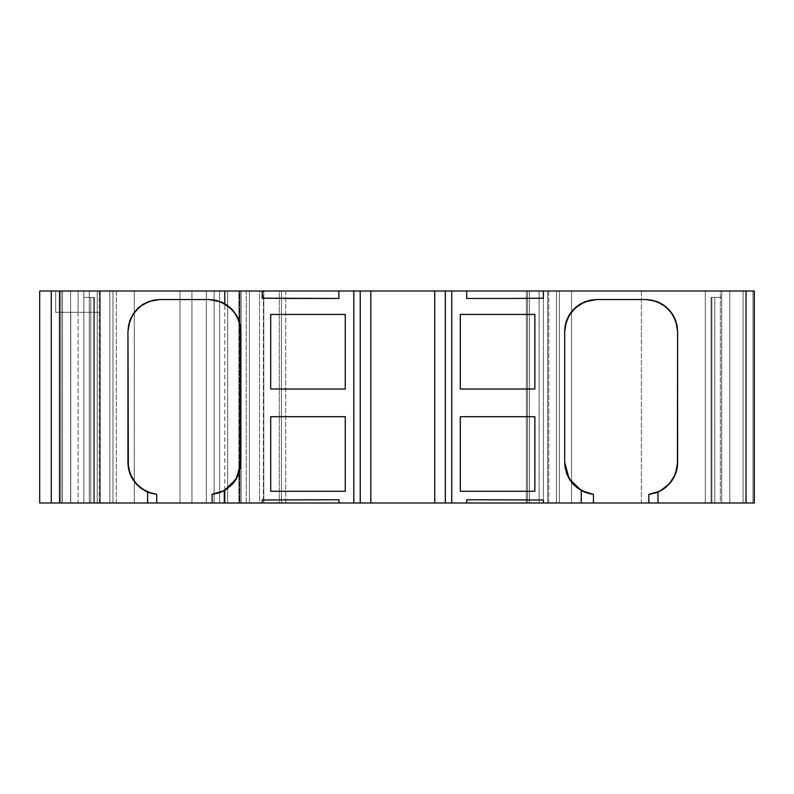 <?xml version="1.0" encoding="UTF-8"?>
<svg xmlns="http://www.w3.org/2000/svg" width="794" height="794" viewBox="0 0 794 794"><rect width="100%" height="100%" fill="white"/><g stroke="black" fill="none" stroke-linecap="round" stroke-linejoin="round"><path stroke-width="0.6" stroke-dasharray="3.97 2.98" d="M227.64 291.011L227.63 305.591L227.64 291.011L191.94 291.011L191.94 502.989L214.132 502.989L214.132 291.011L191.94 291.011L191.94 502.989L227.63 502.989L227.64 305.591L227.64 502.989L227.64 291.011L227.63 502.989L206.331 502.989L206.331 291.011L227.64 291.011L206.331 291.011L227.64 291.011L227.64 502.989L218.171 502.989L227.64 502.989L227.63 291.011M543.384 298.187L543.384 502.989L539.126 502.989L539.126 291.011L543.384 291.011L543.384 502.989L547.652 502.989L547.652 291.011L548.753 291.011L548.753 502.989L559.363 502.989L559.363 291.011L548.753 291.011L548.753 502.989L547.652 502.989L547.652 291.011L543.384 291.011L543.384 502.989L543.384 500.002L543.384 502.989L547.652 502.989L547.652 291.011L543.384 291.011L543.384 298.187L543.384 291.011L285.681 291.011L285.681 502.989L279.289 502.989L279.289 291.011L285.681 291.011L285.681 502.989L539.126 502.989L539.126 291.011L285.681 291.011L285.681 502.989L539.126 502.989L539.126 291.011L548.753 291.011L548.753 502.989L547.652 502.989L559.363 502.989L559.363 291.011L548.753 291.011L559.363 291.011L559.363 502.989L559.363 291.011L526.343 291.011L526.343 502.989L529.499 502.989L529.499 291.011L559.363 291.011L559.363 502.989L529.499 502.989L529.499 291.011L526.343 291.011L526.343 502.989L526.343 291.011L527.593 291.011L527.593 502.989L526.343 502.989L526.343 291.011L527.593 291.011L527.593 502.989L556.485 502.989L556.485 291.011L571.551 291.011L571.551 502.989L556.485 502.989L729.775 502.989L729.775 291.011L720.307 291.011L720.307 502.989L752.96 502.989L752.96 291.011L754.3 291.011L743.065 291.011L743.065 502.989L711.89 502.989L711.89 297.403L721.696 297.403L721.696 291.011L743.065 291.011L743.065 502.989L743.065 291.011L743.065 502.989L743.065 291.011L743.065 502.989L743.065 291.011L721.696 291.011L721.696 297.403L711.89 297.403L711.89 502.989L711.047 502.989L711.047 297.403L711.89 297.403L711.047 297.403L711.047 502.989L711.047 297.403L711.047 502.989L711.89 502.989L711.89 297.403L711.89 502.989L743.065 502.989L721.696 502.989L721.696 297.403L714.789 297.403L714.789 502.989L711.047 502.989L711.047 297.403L711.047 502.989L711.047 297.403L714.789 297.403L714.789 502.989L721.696 502.989L721.696 297.403L721.696 502.989L743.065 502.989L743.065 291.011L721.696 291.011L721.696 502.989L714.789 502.989L714.789 297.403L711.047 297.403L711.047 502.989L714.789 502.989L714.789 297.403L721.696 297.403L721.696 291.011L743.065 291.011L743.065 502.989L754.3 502.989L754.3 291.011L743.065 291.011L743.065 502.989L711.047 502.989L754.3 502.989L754.3 291.011L743.065 291.011L743.065 502.989L711.047 502.989L711.89 502.989L711.89 297.403L711.047 297.403L721.696 297.403L711.89 297.403L721.696 297.403L720.982 297.403L721.696 297.403L721.696 291.011L721.696 297.403L721.696 291.011L721.696 297.403L721.696 291.011L754.3 291.011L743.065 291.011L743.065 502.989L743.065 291.011L721.696 291.011L743.065 291.011L721.696 291.011L743.065 291.011L743.065 502.989L743.065 291.011L743.065 502.989L721.696 502.989L721.696 297.403L711.89 297.403L711.89 502.989L711.047 502.989L711.047 297.403L711.89 297.403L711.047 297.403L711.047 502.989L754.3 502.989L743.065 502.989L754.3 502.989L754.3 291.011L721.696 291.011L721.696 297.403L714.789 297.403L720.982 297.403L714.789 297.403L714.789 502.989L711.047 502.989L711.047 297.403L711.047 502.989L743.065 502.989L743.065 291.011L721.696 291.011L721.696 502.989L714.789 502.989L714.789 297.403L711.047 297.403L721.696 297.403L721.696 291.011L743.065 291.011L743.065 502.989L754.3 502.989L752.96 502.989L752.96 291.011L720.307 291.011L720.307 502.989L729.775 502.989L729.775 291.011L752.96 291.011L752.96 502.989L729.775 502.989L729.775 291.011L705.3 291.011L705.3 502.989L705.3 291.011L705.3 502.989L720.307 502.989L720.307 291.011L705.3 291.011L720.307 291.011M93.672 297.403L93.672 502.989L62.498 502.989L62.498 291.011L83.856 291.011L83.856 297.403L94.516 297.403L94.516 502.989L93.672 502.989L93.672 297.403L93.672 502.989L94.516 502.989L94.516 297.403L94.516 502.989L94.516 297.403L83.856 297.403L83.856 291.011L62.498 291.011L62.498 502.989L62.498 291.011L62.498 502.989L62.498 291.011L62.498 502.989L62.498 291.011L51.263 291.011L51.263 502.989L93.672 502.989L93.672 297.403L94.516 297.403L94.516 502.989L90.774 502.989L90.774 297.403L94.516 297.403L94.516 502.989L94.516 297.403L83.856 297.403L83.856 502.989L90.774 502.989L90.774 297.403L90.774 502.989L94.516 502.989L94.516 297.403L90.774 297.403L90.774 502.989L83.856 502.989L83.856 291.011L62.498 291.011L62.498 502.989L83.856 502.989L62.498 502.989L62.498 291.011L83.856 291.011L83.856 297.403L94.516 297.403L83.856 297.403L93.672 297.403L93.672 502.989L62.498 502.989L62.498 291.011L51.263 291.011L83.856 291.011L83.856 297.403L84.571 297.403L83.856 297.403L83.856 291.011L83.856 297.403L83.856 291.011L62.498 291.011L83.856 291.011L62.498 291.011L83.856 291.011L83.856 297.403L94.516 297.403L94.516 502.989L62.498 502.989L62.498 291.011L62.498 502.989L62.498 291.011L62.498 502.989L51.263 502.989L93.672 502.989L93.672 297.403L83.856 297.403L83.856 291.011L51.263 291.011L83.856 291.011L62.498 291.011L62.498 502.989L51.263 502.989L89.275 502.989L89.275 291.011L70.597 291.011L70.597 502.989L99.389 502.989L78.09 502.989L78.09 312.32L99.389 312.32L99.389 502.989L99.389 291.011L99.389 502.989L99.389 291.011L99.389 502.989L78.09 502.989L78.09 312.32L70.745 312.32L70.745 502.989L78.09 502.989L78.09 312.32L70.745 312.32L70.745 502.989L99.389 502.989L99.389 291.011L78.09 291.011L99.389 291.011L97.215 291.011L97.215 502.989L99.19 502.989L99.19 291.011L70.597 291.011L70.597 502.989L89.275 502.989L89.275 291.011L70.597 291.011L70.597 502.989L51.332 502.989L51.263 291.011L51.263 502.989L51.332 291.011L70.597 291.011L51.263 291.011L62.498 291.011L62.498 502.989L94.516 502.989L94.516 297.403L93.672 297.403M259.509 502.989L249.415 502.989L249.415 291.011L259.509 291.011L259.509 502.989L249.415 502.989L249.415 291.011L259.509 291.011L259.509 502.989L263.777 502.989L263.777 291.011L259.509 291.011L259.509 502.989L246.259 502.989L246.259 291.011L263.777 291.011L263.777 502.989L263.777 291.011L263.777 502.989L263.777 291.011L259.509 291.011M586.518 492.816L587.342 493.084M565.278 468.609L569.377 479.179M228.235 487.963L232.573 483.993L240.274 468.668M218.211 493.084L219.005 492.826M270.694 416.711L270.694 491.268L345.261 491.268L345.261 416.711L270.694 416.711L270.694 491.268L345.261 491.268L345.261 416.711L270.694 416.711L270.694 491.268L345.261 491.268L345.261 416.711L270.694 416.711M270.694 314.444L270.694 389.01L345.261 389.01L345.261 314.444L270.694 314.444L270.694 389.01L345.261 389.01L345.261 314.444L270.694 314.444L270.694 389.01L345.261 389.01L345.261 314.444L270.694 314.444M249.415 291.011L249.415 502.989L239.987 502.989L239.987 291.011L246.259 291.011L246.259 502.989L239.987 502.989L239.987 291.011L246.259 291.011L246.259 502.989L239.341 502.989L239.341 291.011L246.259 291.011M460.302 416.711L460.302 491.268L534.868 491.268L534.868 416.711L460.302 416.711L460.302 491.268L534.868 491.268L534.868 416.711L460.302 416.711L460.302 491.268L534.868 491.268L534.868 416.711L460.302 416.711M460.302 314.444L460.302 389.01L534.868 389.01L534.868 314.444L460.302 314.444L460.302 389.01L534.868 389.01L534.868 314.444L460.302 314.444L460.302 389.01L534.868 389.01L534.868 314.444L460.302 314.444M70.745 312.32L55.679 312.32L55.679 291.011L78.09 291.011L55.679 291.011L55.679 312.32L78.09 312.32L78.09 291.011L78.09 312.32L55.679 312.32L78.09 312.32L78.09 291.011L99.389 291.011L99.389 312.32L78.09 312.32L99.389 312.32L99.389 291.011L99.389 502.989L99.389 312.32L55.679 312.32L70.745 312.32L70.745 502.989L51.263 502.989L90.774 502.989L90.774 297.403L84.571 297.403L94.516 297.403L94.516 502.989L90.774 502.989L94.516 502.989L94.516 297.403L83.856 297.403L83.856 502.989L83.856 291.011L83.856 297.403L90.774 297.403L90.774 502.989L62.498 502.989L62.498 291.011L62.498 502.989L51.263 502.989L70.597 502.989M648.847 502.989L648.887 494.305M565.318 325.203L564.693 331.485L564.693 462.515M570.092 313.709L567.71 317.937M574.161 308.787L571.69 311.526M578.965 304.866L575.392 307.625M590.448 300.142L581.218 303.507M657.839 301.948L651.864 300.142L645.651 299.537L596.651 299.537M663.327 304.866L659.516 302.703M668.171 308.826L665.253 306.256M672.151 313.63L668.915 309.581M675.128 319.158L673.471 315.764M676.974 325.183L675.545 320.21M677.61 462.515L677.61 331.485L677.61 462.515L677.61 331.485L675.853 321.044M593.455 494.305L593.455 502.989M585.525 492.469L587.411 493.104M565.229 468.361L566.837 474.028M466.693 499.793L480.102 499.793L466.693 499.793L466.693 502.989M338.869 502.989L338.869 499.793L325.461 499.793L338.869 499.793L338.869 502.989L338.869 499.793M262.169 500.002L262.169 502.989M212.107 502.989L212.107 494.305M128.588 325.173L127.953 331.485L127.953 462.545M133.382 313.67L130.99 317.898M137.402 308.806L134.99 311.486M142.255 304.856L138.821 307.486M147.734 301.948L143.903 303.834M153.718 300.142L147.753 301.938M215.144 300.142L208.911 299.537L159.852 299.537M226.637 304.896L223.104 302.861M235.461 313.709L231.352 308.737M238.418 319.218L236.84 315.962M240.245 325.203L238.855 320.319M240.87 462.604L240.87 331.376M238.716 474.048L240.324 468.41M218.122 493.114L220.097 492.449M156.716 494.305L156.716 502.989M128.489 468.351L130.166 474.187M434.735 502.989L434.735 291.011M370.828 291.011L370.828 502.989M127.953 331.485L127.953 462.515L127.953 331.485M229.307 306.891L223.977 303.308M240.304 325.53L235.292 313.451M70.745 502.989L39.7 502.989L39.7 291.011L39.7 502.989L61.009 502.989L39.7 502.989L39.7 291.011L61.009 291.011L61.009 502.989L39.7 502.989L78.09 502.989M55.679 312.32L55.679 291.011L49.565 291.011M238.905 291.011L238.905 502.989L219.591 502.989L219.591 291.011L238.905 291.011L238.905 502.989L263.37 502.989L263.37 291.011L238.905 291.011L238.905 502.989L263.37 502.989L263.37 291.011L61.009 291.011L61.009 502.989L238.905 502.989L219.591 502.989L219.591 291.011L61.009 291.011L61.009 502.989L219.591 502.989L219.591 291.011L263.777 291.011L263.777 502.989M569.993 313.858L565.239 325.619M224.781 490.245L224.781 303.755M214.132 291.011L214.132 502.989L214.132 291.011L191.94 291.011L191.94 502.989L218.152 502.989L112.966 502.989L112.966 291.011L134.275 291.011L134.275 502.989L100.223 502.989L116.331 502.989L116.331 291.011L100.223 291.011L100.372 502.989L191.94 502.989L180 502.989L180 291.011L191.94 291.011L100.372 291.011L109.82 291.011L109.82 502.989L100.372 502.989L116.331 502.989L116.331 291.011L191.94 291.011M239.987 502.989L285.681 502.989L279.289 502.989L279.289 291.011L239.341 291.011L239.987 291.011L239.987 502.989L239.341 502.989L239.341 291.011L239.987 291.011M285.681 502.989L543.384 502.989L539.126 502.989L539.126 291.011L239.341 291.011L239.341 502.989L241.128 502.989L241.128 291.011L281.423 291.011L281.423 502.989L281.423 291.011L281.423 502.989L279.289 502.989L279.289 291.011L285.681 291.011M548.753 502.989L526.343 502.989L556.485 502.989L556.485 291.011L527.593 291.011L527.593 502.989L526.343 502.989L529.499 502.989L529.499 291.011L559.363 291.011L559.363 502.989L529.499 502.989M338.869 298.465L338.869 291.011L338.869 298.465L292.281 298.465L338.869 298.465L338.869 291.011M262.169 298.187L262.169 291.011M99.19 291.011L89.275 291.011L89.275 502.989L99.19 502.989M97.215 291.011L97.215 502.989L97.215 291.011L89.275 291.011M239.341 502.989L279.289 502.989M279.289 291.011L281.423 291.011L281.433 502.989L241.128 502.989L241.128 291.011L239.341 291.011M571.551 502.989L641.383 502.989L641.383 291.011L571.551 291.011L571.551 502.989L641.383 502.989L641.383 291.011L705.3 291.011L705.3 502.989L705.3 291.011L571.551 291.011L571.551 502.989L556.485 502.989L556.485 291.011L526.343 291.011L526.343 502.989L526.343 291.011L529.499 291.011M641.383 502.989L641.383 291.011L705.3 291.011L705.3 502.989L641.383 502.989L720.307 502.989M466.693 298.465L513.281 298.465L466.693 298.465L466.693 291.011M109.82 502.989L112.966 502.989L112.966 291.011L112.966 502.989L112.966 291.011L206.331 291.011L206.331 502.989L112.966 502.989L112.966 291.011L109.82 291.011L109.82 502.989L100.372 502.989L100.372 291.011L109.82 291.011L109.82 502.989L112.966 502.989L112.966 291.011L109.82 291.011L134.275 291.011L134.275 502.989L134.275 291.011L206.331 291.011L206.331 502.989L134.275 502.989M116.331 291.011L116.331 502.989L180 502.989L180 291.011L100.302 291.011L100.372 502.989M39.7 291.011L61.009 291.011L39.7 291.011M556.485 291.011L527.593 291.011M539.126 502.989L539.126 291.011L539.126 502.989M547.652 291.011L548.753 291.011M249.415 502.989L246.259 502.989M543.384 500.002L543.384 502.989L547.652 502.989M214.132 502.989L206.331 502.989M61.009 502.989L219.591 502.989M238.905 502.989L263.37 502.989M527.593 502.989L556.485 502.989M729.775 502.989L752.96 502.989M89.275 502.989L97.215 502.989M116.331 502.989L191.94 502.989M180 502.989L180 291.011M51.332 502.989L51.263 291.011M51.332 291.011L70.597 291.011M78.09 291.011L55.679 291.011M219.591 291.011L61.009 291.011M241.128 502.989L241.128 291.011M641.383 291.011L571.551 291.011M729.775 291.011L752.96 291.011M134.275 291.011L206.331 291.011M100.372 291.011L109.82 291.011M100.223 502.989L100.223 291.011"/><path stroke-width="1.19" d="M569.377 479.179L572.98 483.983L582.26 491.049L586.518 492.816M587.342 493.084L593.455 494.305L587.173 493.034L581.277 490.523L569.169 478.822L564.693 462.515L565.278 468.609M240.274 468.668L240.87 462.515L236.404 478.802L224.285 490.523L218.39 493.034L212.107 494.305L218.211 493.084M219.005 492.826L223.283 491.049L232.573 483.993L236.086 479.318L238.716 474.048M587.411 493.104L593.455 494.305L593.455 502.989L746.032 502.989L746.032 291.011L543.384 291.011L543.384 298.187L513.281 298.465L466.693 298.465L513.281 298.465L466.693 298.465L466.693 291.011L746.032 291.011L746.032 502.989L754.3 502.989L754.3 291.011L746.032 291.011L754.3 291.011L754.3 502.989L754.3 291.011L754.3 502.989L746.032 502.989L754.3 502.989L754.3 291.011L754.3 502.989L754.3 291.011L754.3 502.989L754.3 291.011L746.032 291.011L746.032 502.989L657.968 502.989L657.968 492.002L648.847 494.305L648.847 502.989L657.968 502.989L657.968 492.002L648.847 494.305L654.564 493.203L659.993 491.069L664.945 487.982L669.273 484.032L672.806 479.358L675.436 474.078L677.054 468.43L677.61 462.515C677.639 468.718 675.843 474.633 672.22 480.261L665.968 487.179L657.968 492.002L648.847 494.305L648.847 502.989L543.384 502.989L543.384 500.002L480.102 499.793L543.384 500.002L543.384 502.989L466.693 502.989L466.693 499.793L480.102 499.793L466.693 499.793L466.693 502.989L445.325 502.989L451.746 502.989L451.746 291.011L445.325 291.011L445.325 502.989L370.828 502.989L370.828 291.011L434.735 291.011L434.735 502.989L353.816 502.989L360.238 502.989L360.238 291.011L353.816 291.011L353.816 502.989L262.169 502.989L262.169 500.002L325.461 499.793L338.869 499.793L338.869 502.989L224.285 502.989L224.285 490.523L212.107 494.305L212.107 502.989L224.285 502.989L224.285 490.523L218.39 493.034L212.107 494.305L212.107 502.989L59.53 502.989L59.53 291.011L51.263 291.011L51.263 502.989L59.53 502.989L59.53 291.011L51.263 291.011L51.263 502.989L51.263 291.011L51.263 502.989L39.7 502.989L39.7 291.011L39.7 502.989L39.7 291.011L51.263 291.011L51.263 502.989L51.263 291.011L39.7 291.011L49.565 291.011M567.154 319.198L565.318 325.222L567.144 319.218L570.092 313.709L574.092 308.856L569.993 313.858M564.693 331.227L565.239 325.619M571.69 311.526L570.092 313.709M567.71 317.937L567.283 318.9M575.392 307.625L584.444 301.958L596.651 299.537L590.686 300.092M581.218 303.507L578.965 304.866M665.253 306.256L663.327 304.866M659.516 302.703L657.839 301.948M673.471 315.764L672.151 313.63M668.915 309.581L672.141 313.62L675.128 319.158L676.974 325.183L677.61 331.485L676.974 325.183M675.545 320.21L675.128 319.158M581.744 490.771L585.525 492.469M566.837 474.028L569.447 479.278L572.98 483.983L577.288 487.933L587.173 493.034L593.455 494.305L581.277 490.523L572.881 483.864L567.144 474.782L564.693 462.515L565.229 468.361M130.434 319.158L128.578 325.222L130.424 319.188L133.382 313.67L137.382 308.826L142.215 304.876L147.724 301.948L153.689 300.142L159.912 299.537L153.718 300.142M127.953 331.187L129.71 321.034L134.772 311.764L142.592 304.628L152.448 300.42L159.912 299.537L149.212 301.383L139.724 306.712L132.588 314.92L128.638 324.945L127.953 331.485L128.578 325.222M134.99 311.486L133.382 313.67M130.99 317.898L130.583 318.811M142.265 304.846L143.903 303.834M138.821 307.486L137.402 308.806M223.104 302.861L215.114 300.142L221.099 301.948L231.451 308.836C237.684 315.357 240.83 322.9 240.87 331.485L240.245 325.203L240.87 331.485L240.87 462.515L239.083 473.035L233.942 482.375L224.285 490.523L228.235 487.963M208.971 299.537L221.099 301.948L226.598 304.866L231.451 308.836L235.431 313.66L238.408 319.198L240.245 325.203M232.116 309.521L226.637 304.896M236.84 315.962L235.431 313.66M238.855 320.319L238.418 319.218M240.324 468.41L240.87 462.515L239.083 473.035L233.942 482.375L226.012 489.511M220.097 492.449L223.819 490.781M136.26 483.993L130.117 474.068L132.737 479.318L136.28 484.022L140.578 487.953L145.55 491.059L150.959 493.183L156.716 494.305L156.716 502.989L147.595 502.989L147.595 492.002L139.635 487.208L133.372 480.31C129.73 474.673 127.923 468.738 127.953 462.515L127.953 331.485L129.71 321.034L134.772 311.764L142.592 304.628L152.448 300.42L159.912 299.537L208.911 299.537L219.541 301.353L228.99 306.623L236.116 314.722L240.135 324.677L240.87 331.485L240.87 462.515L240.651 466.217L237.644 476.509L231.352 485.263L222.489 491.436L212.107 494.305L218.122 493.114M147.595 502.989L51.263 502.989L147.595 502.989L147.595 492.002L156.716 494.305L156.716 502.989L147.595 502.989L147.595 492.002L138.503 486.236L131.804 477.72L128.35 467.537L127.953 462.515L128.499 468.381L130.008 473.77M345.261 416.711L270.694 416.711L270.694 491.268L270.694 416.711L345.261 416.711L345.261 491.268L270.694 491.268L270.694 416.711L345.261 416.711L345.261 491.268L270.694 491.268L345.261 491.268L345.261 416.711M360.238 291.011L370.828 291.011L370.828 502.989L370.828 291.011L353.816 291.011L353.816 502.989L360.238 502.989L360.238 291.011L445.325 291.011L445.325 502.989L360.238 502.989L360.238 291.011L353.816 291.011L353.816 502.989L338.869 502.989L338.869 499.793L325.461 499.793L338.869 499.793L338.869 502.989L262.169 502.989L262.169 500.002L325.461 499.793L262.169 500.002L262.169 502.989L224.285 502.989L224.285 490.523M338.869 298.465L292.281 298.465L338.869 298.465L338.869 291.011L338.869 298.465L262.169 298.187L262.169 291.011L338.869 291.011L338.869 298.465L262.169 298.187L262.169 291.011L51.263 291.011L51.263 502.989M136.28 484.022L145.55 491.059C147.634 492.379 151.356 493.461 156.716 494.305L147.595 492.002L156.716 494.305L152.438 493.58L142.592 489.362L134.762 482.226L129.71 472.956L127.953 462.515L128.489 468.351M221.119 301.958L215.392 300.201M214.906 300.102L208.911 299.537L215.114 300.142M231.352 308.737L229.307 306.891M223.977 303.308L221.308 302.038M240.87 331.376L240.304 325.53M235.292 313.451L231.52 308.906M345.261 314.444L270.694 314.444L270.694 389.01L270.694 314.444L345.261 314.444L345.261 389.01L270.694 389.01L270.694 314.444L345.261 314.444L345.261 389.01L270.694 389.01L345.261 389.01L345.261 314.444M534.868 416.711L460.302 416.711L460.302 491.268L460.302 416.711L534.868 416.711L534.868 491.268L460.302 491.268L460.302 416.711L534.868 416.711L534.868 491.268L460.302 491.268L534.868 491.268L534.868 416.711M590.418 300.142L584.444 301.958L578.925 304.896L574.092 308.856C567.869 315.367 564.733 322.91 564.693 331.485L566.479 320.965L571.62 311.625L579.551 304.489L589.416 300.36L596.651 299.537L586.012 301.353L576.573 306.623L569.447 314.722L565.427 324.686L564.693 331.485L564.693 462.515L564.693 331.485L564.693 462.515L566.479 473.035L571.62 482.375L579.551 489.501L589.416 493.64L593.455 494.305L593.455 502.989L581.277 502.989L581.277 490.523L572.881 483.864L567.144 474.782L564.742 464.341M584.463 301.948L574.102 308.836M590.2 300.192L584.513 301.928M675.853 321.044L670.791 311.774L662.97 304.638L653.115 300.42L645.651 299.537L656.35 301.373L665.829 306.712L672.975 314.91L676.925 324.935L677.61 331.485L675.853 321.044L670.791 311.774L662.97 304.638L653.115 300.42L645.651 299.537L596.651 299.537L645.651 299.537L656.35 301.373L665.829 306.712L672.975 314.91L676.925 324.935L677.61 331.485L677.61 462.515L675.843 472.966L670.791 482.236L662.96 489.372L657.968 492.002L662.96 489.372L670.791 482.236L675.843 472.966L677.61 462.515L675.436 474.078L669.332 483.963M593.455 494.305L593.455 502.989L648.847 502.989L648.847 494.305C654.196 493.461 657.908 492.389 659.993 491.069L669.273 484.032M534.868 314.444L460.302 314.444L460.302 389.01L460.302 314.444L534.868 314.444L534.868 389.01L460.302 389.01L460.302 314.444L534.868 314.444L534.868 389.01L460.302 389.01L534.868 389.01L534.868 314.444M224.781 502.989L224.781 490.245M224.781 303.755L224.781 291.011M466.693 499.793L466.693 502.989L451.746 502.989L451.746 291.011L445.325 291.011L445.325 502.989L581.277 502.989L581.277 490.523L581.277 502.989L543.384 502.989L543.384 500.002L480.102 499.793M212.107 502.989L156.716 502.989L212.107 502.989L212.107 494.305M370.828 291.011L434.735 291.011L434.735 502.989L434.735 291.011L543.384 291.011L543.384 298.187L513.281 298.465L466.693 298.465L466.693 291.011L451.746 291.011L451.746 502.989M147.595 492.002L138.503 486.236L131.804 477.72L128.35 467.537L127.953 331.485L128.638 324.945L132.588 314.92L139.724 306.712L149.212 301.383L159.912 299.537L208.911 299.537L216.147 300.36L226.012 304.499L233.942 311.625L239.083 320.965L240.87 331.485L240.87 462.515M353.816 291.011L59.53 291.011L59.53 502.989M677.61 462.515L677.61 331.485L677.421 465.979L674.473 476.301L668.191 485.154L659.298 491.407L648.847 494.305M596.651 299.537L645.651 299.537L651.834 300.142L657.809 301.938L663.298 304.846L668.161 308.806M564.693 331.485L565.308 325.242M156.716 502.989L156.716 494.305M338.869 499.793L325.461 499.793M127.953 462.515L127.953 331.485M159.912 299.537L208.911 299.537M593.455 502.989L581.277 502.989M648.847 502.989L657.968 502.989L657.968 492.002M466.693 502.989L543.384 502.989M746.032 502.989L657.968 502.989M445.325 502.989L434.735 502.989M370.828 502.989L360.238 502.989M353.816 502.989L338.869 502.989M262.169 502.989L224.285 502.989M434.735 291.011L445.325 291.011M292.281 298.465L262.169 298.187L262.169 291.011L338.869 291.011M262.169 291.011L59.53 291.011M746.032 291.011L543.384 291.011L543.384 298.187L513.281 298.465M466.693 298.465L466.693 291.011L451.746 291.011M466.693 291.011L543.384 291.011M754.3 291.011L754.3 502.989"/></g></svg>
